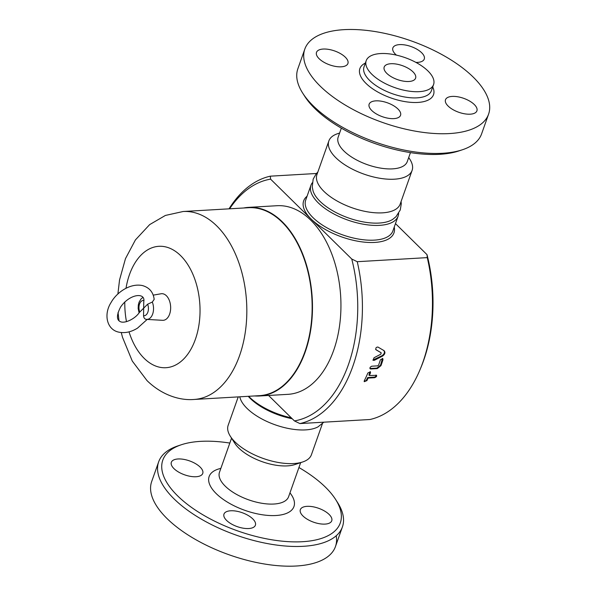 <?xml version="1.0" encoding="UTF-8"?>
<svg xmlns="http://www.w3.org/2000/svg" width="596" height="596" viewBox="0 0 596 596"><rect width="100%" height="100%" fill="white"/><g stroke="black" fill="none" stroke-linecap="round" stroke-linejoin="round"><path stroke-width="0.89" d="M248.241 396.31A44.566 19.765 19.5 0 0 250.231 398.411A44.566 19.765 19.5 0 0 292.234 418.75M323.829 422.184L318.063 426.825A44.156 19.579 -160.5 0 1 247.02 408.379A44.156 19.579 -160.5 0 1 240.575 399.387L239.704 396.809M336.211 535.774A97.468 43.225 -160.5 0 1 335.444 546.599A97.468 43.225 -160.5 0 1 264.214 563.958A97.468 43.225 -160.5 0 1 166.999 518.513A97.468 43.225 -160.5 0 1 151.689 481.523L158.67 461.818A97.468 43.225 19.5 0 0 173.972 498.8A97.468 43.225 19.5 0 0 271.195 544.252A97.468 43.225 19.5 0 0 342.424 526.894A97.468 43.225 19.5 0 0 337.53 502.465L335.555 499.373A94.138 41.742 -160.5 0 1 293.239 541.861A94.138 41.742 -160.5 0 1 177.593 495.835A94.138 41.742 -160.5 0 1 181.326 444.758A94.138 41.742 -160.5 0 1 229.825 443.059M298.931 467.525A94.138 41.742 -160.5 0 1 335.555 499.373M181.326 444.758L177.839 445.92A97.468 43.225 19.5 0 0 158.67 461.818M230.659 510.779A16.658 7.39 -160.5 0 1 248.152 515.451A16.658 7.39 -160.5 0 1 255.393 525.218A16.658 7.39 -160.5 0 1 237.223 526.626A16.658 7.39 -160.5 0 1 223.977 514.095A16.658 7.39 -160.5 0 1 230.659 510.779M302.954 515.98A16.658 7.39 -160.5 0 1 300.339 509.655A16.658 7.39 -160.5 0 1 318.51 508.254A16.658 7.39 -160.5 0 1 331.748 520.785A16.658 7.39 -160.5 0 1 319.575 523.75A16.658 7.39 -160.5 0 1 302.954 515.98M200.137 467.093A16.658 7.39 -160.5 0 1 202.752 473.418A16.658 7.39 -160.5 0 1 184.581 474.818A16.658 7.39 -160.5 0 1 171.343 462.287A16.658 7.39 -160.5 0 1 183.516 459.322A16.658 7.39 -160.5 0 1 200.137 467.093M302.723 461.952L294.886 464.567A36.654 16.256 -160.5 0 1 238.75 448.021A36.654 16.256 -160.5 0 1 234.831 443.297L230.384 436.339A44.156 19.579 -160.5 0 1 228.171 425.276L238.221 396.899M371.822 74.239A35.738 15.846 -160.5 0 1 366.205 60.68A35.738 15.846 -160.5 0 1 405.183 57.67A35.738 15.846 -160.5 0 1 433.583 84.535A35.738 15.846 -160.5 0 1 407.47 90.905A35.738 15.846 -160.5 0 1 371.822 74.239M412.983 71.848A16.658 7.39 -160.5 0 1 415.598 78.173A16.658 7.39 -160.5 0 1 397.428 79.573A16.658 7.39 -160.5 0 1 384.189 67.043A16.658 7.39 -160.5 0 1 396.362 64.077A16.658 7.39 -160.5 0 1 412.983 71.848M408.714 157.508L409.884 159.341A44.156 19.579 -160.5 0 1 412.104 170.396A44.156 19.579 -160.5 0 1 379.838 178.264A44.156 19.579 -160.5 0 1 335.801 157.679A44.156 19.579 -160.5 0 1 328.865 140.924A44.156 19.579 -160.5 0 1 337.552 133.72L339.608 133.035M410.45 152.621L407.284 161.561A36.654 16.256 -160.5 0 1 380.494 168.094A36.654 16.256 -160.5 0 1 343.929 151.004A36.654 16.256 -160.5 0 1 338.178 137.087L341.344 128.147M412.104 170.396L400.184 204.055A44.156 19.579 -160.5 0 1 367.918 211.915A44.156 19.579 -160.5 0 1 323.881 191.331A44.156 19.579 -160.5 0 1 316.945 174.576L328.865 140.924M291.295 417.826A46.235 20.502 -160.5 0 1 249.419 397.078A46.235 20.502 -160.5 0 1 248.636 396.288M401.101 201.485L401.272 203.862L400.251 209.993L396.049 216.646L392.846 219.276A44.566 19.765 -160.5 0 1 320.015 201.336A44.566 19.765 -160.5 0 1 313.071 191.025L312.244 186.965L313.161 179.15L316.23 173.749L317.854 172.006M312.297 182.778A46.235 20.502 19.5 0 0 310.948 185.274A46.235 20.502 19.5 0 0 318.212 202.819A46.235 20.502 19.5 0 0 364.327 224.379A46.235 20.502 19.5 0 0 398.113 216.139A46.235 20.502 19.5 0 0 398.642 213.353M372.887 360.044L382.163 355.648C384.591 353.778 385.068 351.998 383.593 350.314M375.644 349.509L380.799 352.527M376.009 349.77L376.121 349.852C375.405 348.139 376.001 347.207 377.909 347.036L384.07 350.664C385.545 352.363 385.068 354.151 382.632 356.035L374.348 360.319L373.081 360.297L374.005 357.771L380.837 354.173L381.194 352.825L376.069 349.815M376.3 375.16L375.927 376.232L374.638 377.112L367.732 377.551L366.093 380.635L364.149 381.343M370.153 371.621L368.917 374.973L369.341 375.487L376.59 375.353M367.732 377.551L368.149 378.08A124.959 77.108 86.7 0 1 366.913 380.62L364.26 381.686L364.29 380.777A124.959 77.108 -93.3 0 0 367.874 372.984L370.429 371.807L370.496 372.835A124.959 77.108 86.7 0 1 369.341 375.487M375.89 375.108C377.186 375.882 376.784 376.746 374.69 377.7L368.149 378.08M369.922 368.462L376.873 368.127L380.516 365.214L382.498 358.345M370.213 368.514L370.652 368.984L370.086 368.745M370.652 368.984C369.453 368.075 369.84 367.151 371.807 366.197L377.693 365.855L378.602 365.117A124.959 77.108 -93.3 0 0 380.367 359.835L382.766 358.501L382.982 359.679A124.959 77.108 86.7 0 1 380.963 365.661L377.313 368.596L370.652 368.984M147.383 319.247L137.505 328.135C131.135 332.076 124.862 333.41 118.701 332.128C106.818 329.64 103.391 314.397 111.079 302.492C116.339 292.86 129.757 282.921 142.399 285.558C149.32 287.51 153.246 292.115 154.178 299.378L152.308 302.06L147.629 304.206L139.352 312.468C135.285 318.785 124.75 323.844 120.34 321.654C116.429 319.873 116.511 315.008 120.593 307.052C129.712 293.642 145.774 292.092 143.763 301.792L143.77 301.695M146.191 319.352A11.48 7.085 -93.3 0 0 146.594 319.396L146.191 319.352C144.627 319.046 143.748 317.832 143.554 315.724L143.763 301.792M153.232 295.139L161.054 293.768A13.328 8.225 86.7 0 1 170.62 306.53A13.328 8.225 86.7 0 1 162.596 320.313L146.594 319.396A11.48 7.085 -93.3 0 0 152.747 313.779A11.48 7.085 -93.3 0 0 152.308 302.06M194.05 399.462A94.138 58.088 86.7 0 0 246.58 302.112A94.138 58.088 86.7 0 0 183.128 211.505L248.443 207.713A94.138 58.088 86.7 0 1 311.894 298.32A94.138 58.088 86.7 0 1 259.372 395.67L194.05 399.462C180.26 400.654 162.246 395.439 147.018 380.613L132.282 361.064L122.53 337.358L121.264 332.553M427.012 254.648L427.265 257.621A124.959 77.108 86.7 0 1 420.009 369.721L420.895 367.598A121.629 75.051 -93.3 0 0 427.012 254.648L395.476 223.604M316.446 173.488L270.338 176.17A124.959 77.108 -93.3 0 0 229.035 208.838M229.602 208.809A121.629 75.051 86.7 0 1 270.584 179.143L270.338 176.17M270.584 179.143L351.752 259.022A121.629 75.051 86.7 0 1 294.424 420.91L268.572 395.468M243.69 207.989A94.473 58.289 86.7 0 1 248.554 207.371L277.021 205.717A94.473 58.289 86.7 0 1 340.696 296.644A94.473 58.289 86.7 0 1 287.987 394.336L259.521 395.99A94.473 58.289 86.7 0 1 254.619 395.945M420.009 369.721A124.959 77.108 86.7 0 1 369.937 419.51L299.907 423.577A124.959 77.108 -93.3 0 0 357.235 261.696L351.752 259.022M294.424 420.91L299.907 423.577M357.235 261.696L427.265 257.621M248.554 207.371A94.473 58.289 86.7 0 1 312.23 298.298A94.473 58.289 86.7 0 1 259.521 395.99M345.293 57.171A16.658 7.39 -160.5 0 1 347.915 63.496A16.658 7.39 -160.5 0 1 329.737 64.897A16.658 7.39 -160.5 0 1 316.498 52.373A16.658 7.39 -160.5 0 1 328.679 49.401A16.658 7.39 -160.5 0 1 345.293 57.171M396.422 55.123A16.658 7.39 -160.5 0 1 392.861 47.933A16.658 7.39 -160.5 0 1 411.031 46.533A16.658 7.39 -160.5 0 1 424.27 59.056A16.658 7.39 -160.5 0 1 417.587 62.379A16.658 7.39 -160.5 0 1 415.933 62.401M448.118 106.058A16.658 7.39 -160.5 0 1 445.495 99.741A16.658 7.39 -160.5 0 1 463.673 98.333A16.658 7.39 -160.5 0 1 476.912 110.863A16.658 7.39 -160.5 0 1 464.731 113.829A16.658 7.39 -160.5 0 1 448.118 106.058M375.823 100.858A16.658 7.39 -160.5 0 1 393.308 105.537A16.658 7.39 -160.5 0 1 400.549 115.304A16.658 7.39 -160.5 0 1 382.379 116.704A16.658 7.39 -160.5 0 1 369.14 104.173A16.658 7.39 -160.5 0 1 375.823 100.858M320.134 86.07A97.468 43.225 -160.5 0 1 304.824 49.081A97.468 43.225 -160.5 0 1 411.136 40.871A97.468 43.225 -160.5 0 1 488.586 114.149A97.468 43.225 -160.5 0 1 417.356 131.515A97.468 43.225 -160.5 0 1 320.134 86.07M488.586 114.149L481.605 133.862A97.468 43.225 -160.5 0 1 462.429 149.76A97.468 43.225 -160.5 0 1 313.153 105.775A97.468 43.225 -160.5 0 1 302.746 93.207A97.468 43.225 -160.5 0 1 297.851 68.786L304.824 49.081M302.746 93.207L304.72 96.299A94.138 41.742 19.5 0 0 314.777 108.442A94.138 41.742 19.5 0 0 458.95 150.915L462.429 149.76M322.414 423.667L311.41 454.755A44.156 19.579 -160.5 0 1 302.716 461.96A44.156 19.579 -160.5 0 1 235.1 442.031A44.156 19.579 -160.5 0 1 230.384 436.339M220.855 468.396A44.983 19.951 19.5 0 0 216.206 493.592A44.983 19.951 19.5 0 0 273.363 515.6A44.983 19.951 19.5 0 0 289.961 492.87M300.66 462.645L288.591 496.736A36.654 16.256 -160.5 0 1 261.8 503.262A36.654 16.256 -160.5 0 1 225.243 486.172A36.654 16.256 -160.5 0 1 219.484 472.263L231.561 438.172M398.113 216.139L392.883 230.92A46.235 20.502 -160.5 0 1 359.097 239.16A46.235 20.502 -160.5 0 1 312.975 217.6A46.235 20.502 -160.5 0 1 305.718 200.055L310.948 185.274M373.886 359.91L374.348 360.319M382.163 355.648L382.632 356.035M366.503 380.077L366.913 380.62M374.281 377.171L374.69 377.7M370.064 372.344L370.496 372.835M376.873 368.127L377.313 368.596M380.516 365.214L380.963 365.661M382.52 359.269L382.982 359.679M139.755 311.984A7.666 4.731 86.7 0 1 139.516 304.079A7.666 4.731 86.7 0 1 143.733 300.459M147.629 304.206A7.666 4.731 86.7 0 1 147.845 312.177A7.666 4.731 86.7 0 1 143.554 315.724M126.009 288.263A60.814 37.526 86.7 0 1 174.911 250.976A60.814 37.526 86.7 0 1 196.74 335.049A60.814 37.526 86.7 0 1 144.217 358.39A60.814 37.526 86.7 0 1 129.027 331.853M126.486 321.669A60.814 37.526 86.7 0 1 124.795 301.949M307.074 196.226A47.904 21.24 19.5 0 0 311.172 219.082A47.904 21.24 19.5 0 0 364.737 242.185A47.904 21.24 19.5 0 0 394.239 227.091M433.583 84.535L431.392 90.734A35.738 15.846 -160.5 0 1 405.273 97.096A35.738 15.846 -160.5 0 1 369.624 80.43A35.738 15.846 -160.5 0 1 364.014 66.871L366.205 60.68M365.355 63.087A39.068 17.329 19.5 0 0 366.011 83.403A39.068 17.329 19.5 0 0 412.313 102.438A39.068 17.329 19.5 0 0 432.733 86.949M335.444 546.592L342.424 526.886M139.062 312.848L138.153 308.393L138.339 304.906L139.077 302.187L140.932 299.065L142.742 297.508M183.128 211.505L165.383 215.447L149.656 224.61L135.411 239.927L125.473 258.649L119.55 279.904L117.881 294.044M118.06 312.46L118.999 320.804"/></g></svg>
